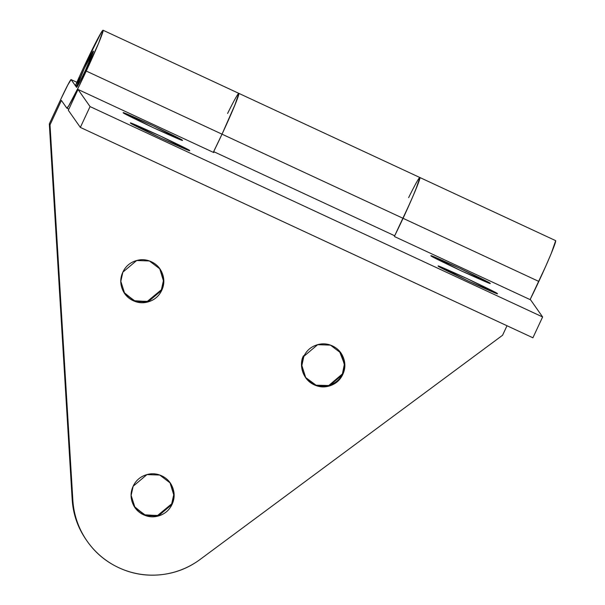 <?xml version="1.0" encoding="UTF-8"?>
<svg xmlns="http://www.w3.org/2000/svg" width="605" height="605" viewBox="0 0 605 605"><rect width="100%" height="100%" fill="white"/><g stroke="black" fill="none" stroke-linecap="round" stroke-linejoin="round"><path stroke-width="0.91" d="M134.847 507.383L145.366 515.127L158.026 515.445L171.707 503.829L172.07 504.343L158.245 516.005L145.487 515.558L135.028 507.64L131.134 495.427L133.145 486.254C130.642 491.631 130.4 497.098 132.427 502.664C134.454 508.23 138.159 512.261 143.529 514.764C148.906 517.26 154.381 517.494 159.947 515.46C165.52 513.426 169.559 509.72 172.07 504.343C174.573 498.974 174.815 493.498 172.788 487.933C170.761 482.367 167.056 478.336 161.686 475.833C156.309 473.337 150.834 473.102 145.268 475.137C139.695 477.171 135.656 480.877 133.145 486.254L146.97 474.6L159.728 475.038L170.186 482.956L174.081 495.17L172.07 504.343L171.707 503.829L173.718 494.777L170.005 482.699M170.186 482.956L168.613 480.869M124.539 293.312L135.059 301.048L147.718 301.373L161.399 289.757L161.762 290.271L147.938 301.925L135.18 301.487L124.713 293.569L120.826 281.355L122.838 272.182C120.335 277.551 120.093 283.027 122.119 288.593C124.146 294.159 127.852 298.189 133.221 300.685C138.598 303.188 144.073 303.415 149.639 301.381C155.213 299.354 159.251 295.648 161.762 290.271C164.265 284.894 164.507 279.427 162.473 273.861C160.446 268.295 156.748 264.264 151.371 261.761C146.002 259.265 140.526 259.031 134.953 261.065C129.387 263.099 125.341 266.805 122.838 272.182L136.662 260.521L149.412 260.967L159.879 268.885L163.773 281.098L161.762 290.271L161.399 289.757L163.411 280.705L159.697 268.628M159.879 268.885L158.306 266.797M340.902 353.033L339.329 350.945L344.419 363.976L342.422 373.913L342.785 374.427L328.961 386.081L316.203 385.635L305.744 377.724L301.85 365.503L303.861 356.33C301.358 361.707 301.116 367.174 303.143 372.74C305.177 378.306 308.875 382.345 314.245 384.84C319.621 387.336 325.097 387.571 330.67 385.536C336.236 383.502 340.275 379.796 342.785 374.427C345.289 369.05 345.531 363.582 343.504 358.009C341.477 352.443 337.772 348.412 332.402 345.916C327.025 343.413 321.55 343.186 315.984 345.221C310.41 347.255 306.372 350.953 303.861 356.33L317.685 344.676L330.443 345.122L340.902 353.033L344.797 365.254L342.785 374.427L342.422 373.913L344.434 364.86L340.721 352.776M85.804 539.244C77.569 527.129 73.023 513.751 72.154 499.125L49.315 123.889L50.011 124.872L72.85 500.108A79.936 79.822 -35.1 0 0 200.149 559.421L502.573 335.253L507.005 325.74L502.573 335.253L200.149 559.421C188.359 568.155 175.17 573.268 160.582 574.75C145.994 576.232 132.056 573.88 118.769 567.687C105.489 561.5 94.728 552.342 86.492 540.227C78.264 528.112 73.712 514.742 72.85 500.108L50.011 124.872L61.407 100.43L66.815 108.136L68.69 105.875L79.217 85.804L98.721 42.985L103.122 30.288L101.247 32.541L83.679 67.367A42.963 1.951 -65.1 0 0 75.587 85.222L76.858 85.812L75.587 85.222L80.601 76.661A19.98 0.907 114.9 0 1 84.367 68.357L93.389 51.092L91.332 57.089L85.57 70.067C80.442 80.934 77.425 86.681 76.525 87.317L71.118 79.61L76.525 87.317L79.421 82.62L76.548 87.332A19.98 0.907 114.9 0 1 84.367 68.357A19.98 0.907 -65.1 0 0 80.601 76.661L75.587 85.222A42.963 1.951 114.9 0 1 83.679 67.367A42.963 1.951 114.9 0 1 103.092 30.258A42.963 1.951 114.9 0 1 86.258 71.05L222.027 134.166A42.963 1.951 -65.1 0 0 238.884 93.389L234.483 106.102L222.027 134.166L86.258 71.05A42.963 1.951 114.9 0 1 66.86 108.174L68.864 109.104M408.625 197.631A42.963 1.951 114.9 0 1 419.885 177.522A42.963 1.951 114.9 0 1 403.059 218.314L538.828 281.431A42.963 1.951 -65.1 0 0 555.655 240.639L103.077 30.25M80.548 530.313A79.936 79.822 144.9 0 1 72.154 499.125L72.85 500.108L72.154 499.125L49.315 123.889L60.712 99.447L49.315 123.889L50.011 124.872L61.407 100.43L66.815 108.136M213.3 152.339A42.963 1.951 -65.1 0 0 222.027 134.166L213.3 152.339M555.685 240.661L551.284 253.366L545.672 266.397L530.093 299.604A42.963 1.951 -65.1 0 0 538.828 281.431L403.059 218.314A42.963 1.951 114.9 0 1 394.468 236.215L409.903 203.28L415.514 190.257L419.915 177.552M71.118 79.61L76.88 82.288L71.118 79.61L67.783 85.01L60.712 99.447A22.982 1.044 114.9 0 1 71.087 79.588M76.525 87.317L84.367 68.357A19.98 0.907 114.9 0 1 93.397 51.092A19.98 0.907 114.9 0 1 85.57 70.067L93.412 51.107L90.516 55.804L84.367 68.357L90.516 55.804L93.412 51.107L85.57 70.067L79.421 82.62L85.57 70.067A19.98 0.907 114.9 0 1 76.54 87.332M238.801 93.344L235.791 102.895L222.027 134.166L403.059 218.314A42.963 1.951 -65.1 0 0 419.93 177.59M305.563 377.459L316.082 385.204L328.742 385.529L342.422 373.913C340.554 379.97 328.417 390.754 313.889 384.326C299.611 377.369 300.065 361.147 303.506 355.816M304.882 376.461L305.744 377.724M161.399 289.757L147.159 301.524L134.136 300.715L123.851 292.306L124.713 293.569M171.707 503.829L157.466 515.596L144.451 514.794L134.166 506.385L135.028 507.64M189.478 150.494L159.085 135.429L130.642 123.148C128.51 121.711 137.985 125.802 159.085 135.429C180.555 145.593 190.688 150.615 189.478 150.494C191.611 151.931 182.128 147.832 161.036 138.212C139.566 128.048 129.432 123.027 130.642 123.148L161.036 138.212L189.471 150.562M182.264 140.216L151.87 125.152L123.428 112.87C121.295 111.433 130.771 115.525 151.87 125.152C173.34 135.316 183.474 140.337 182.264 140.216C184.396 141.653 174.913 137.562 153.821 127.935C132.351 117.771 122.218 112.749 123.428 112.87L153.821 127.935L182.256 140.284M490.005 283.276L459.611 268.212L431.168 255.923C429.036 254.493 438.519 258.585 459.611 268.212C481.081 278.376 491.215 283.397 490.005 283.276C492.137 284.713 482.661 280.614 461.562 270.995C440.092 260.831 429.958 255.809 431.168 255.923L461.562 270.995L489.997 283.337M497.219 293.554L466.826 278.489L438.383 266.2C436.25 264.771 445.734 268.862 466.826 278.489C488.295 288.645 498.429 293.675 497.219 293.554C499.352 294.99 489.876 290.892 468.777 281.272C447.307 271.108 437.173 266.087 438.383 266.2L468.777 281.272L497.212 293.614M227.593 113.475A42.963 1.951 114.9 0 1 238.922 93.495A42.963 1.951 114.9 0 1 222.027 134.166A42.963 1.951 114.9 0 1 213.656 151.621L394.687 235.768A42.963 1.951 -65.1 0 0 403.059 218.314L222.027 134.166A42.963 1.951 -65.1 0 1 213.656 151.621L394.687 235.768A42.963 1.951 114.9 0 0 403.059 218.314L412.92 196.383L419.031 181.22C420.188 177.862 420.286 176.766 419.31 177.938M68.32 110.276L80.344 127.405L532.907 337.787L542.617 316.967L90.054 106.586L78.03 89.457L213.799 152.573L78.03 89.457L68.32 110.276L80.344 127.405L90.054 106.586L78.03 89.457L68.32 110.276M530.593 299.838L542.617 316.967L530.593 299.838L394.823 236.721L530.593 299.838M393.9 235.405L394.823 236.721L393.9 235.405M532.907 337.787L80.344 127.405L90.054 106.586L542.617 316.967L532.907 337.787M86.492 540.242L87.188 541.233"/></g></svg>
